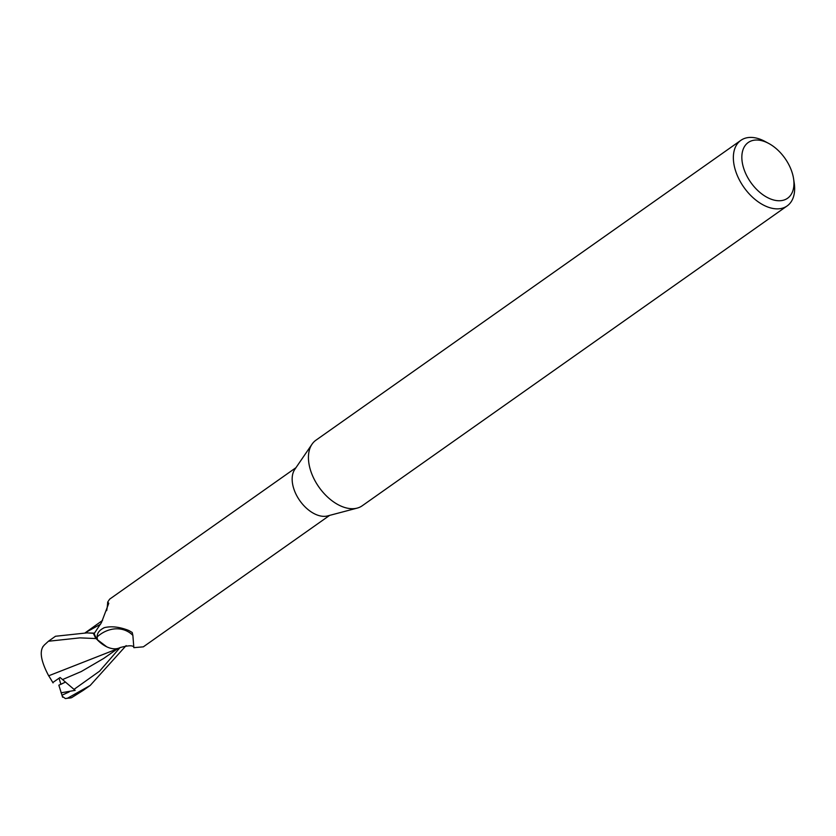 <?xml version="1.0" encoding="UTF-8"?>
<svg xmlns="http://www.w3.org/2000/svg" width="836" height="836" viewBox="0 0 836 836"><rect width="100%" height="100%" fill="white"/><g stroke="black" fill="none" stroke-linecap="round" stroke-linejoin="round"><path stroke-width="1.25" d="M793.563 178.632L794.2 182.833A40.138 24.599 -125.2 0 1 787.146 205.928L362.218 505.78A40.138 24.599 -125.2 0 1 357.171 508.11A40.138 24.599 -125.2 0 1 310.25 469.362A40.138 24.599 -125.2 0 1 312.047 444.167A40.138 24.599 -125.2 0 1 315.945 440.196L740.863 140.344A40.138 24.599 -125.2 0 1 764.992 141.441L768.733 143.447A34.109 20.91 -125.2 0 1 792.403 173.47A34.109 20.91 -125.2 0 1 793.563 178.632A34.109 20.91 -125.2 0 1 774.575 200.222A34.109 20.91 -125.2 0 1 743.382 167.315A34.109 20.91 -125.2 0 1 768.733 143.447M357.171 508.11L327.618 515.916A29.197 17.89 -125.2 0 1 293.478 487.733A29.197 17.89 -125.2 0 1 294.795 469.393L312.047 444.167M787.146 205.928A40.138 24.599 -125.2 0 1 735.168 169.52A40.138 24.599 -125.2 0 1 740.863 140.344M295.975 467.669L109.662 599.14L107.687 602.066L108.784 603.268L101.407 622.674L94.154 633.615A29.197 17.89 -125.2 0 0 97.384 639.885L97.154 636.896A31.089 26.02 120.5 0 1 132.872 635.381L133.844 647.66L143.332 646.845L329.645 515.373M97.154 636.896C97.07 633.03 99.515 629.936 104.5 627.617C111.596 625.955 119.694 626.916 128.807 630.501L132.224 632.486L132.872 635.381M103.695 627.909L104.5 627.617M133.844 647.66C133.655 645.214 129.078 645.183 120.112 647.566A25.822 15.832 -125.2 0 1 104.866 645.82A25.822 15.832 -125.2 0 1 97.384 639.885M94.468 633.239L93.475 633.312A30.002 18.382 -125.2 0 0 96.15 638.767L106.726 646.803L96.15 638.767A30.002 18.382 -125.2 0 1 93.475 633.312L87.017 632.883L55.489 636.259L48.425 641.243L79.942 637.868L95.952 638.558L104.866 645.82M106.674 610.635A32.761 13.951 -91.7 0 0 107.687 602.066M62.606 697.224L58.844 685.196L65.501 682.072L60.861 684.339L59.074 678.195M44.412 644.943L48.425 641.243M85.178 632.8L100.571 624.199M126.131 645.591L90.204 685.447L67.622 698.164L65.386 698.572L71.551 697.705L83.192 690.39M48.843 676.115C41.236 661.861 39.344 651.955 43.19 646.406M48.666 675.802L116.037 649.384M42.667 646.97L43.482 646.019M61.059 692.814L75.156 690.348L62.533 679.574L81.27 671.538L103.674 658.454L118.075 648.391M65.386 698.572L62.324 696.325M53.055 682.887L48.321 675.07M62.533 679.574L60.087 677.494L52.793 682.552M95.952 638.558A30.096 18.444 -125.2 0 1 93.413 633.312M61.989 695.218L69.21 691.894M74.017 689.376L99.578 671.172L120.018 647.628M71.551 697.705A30.096 18.444 -125.2 0 1 67.622 698.164M85.784 632.371L102.567 620.406M88.971 632.988L94.562 633.124M115.013 650L117.521 648.527M44.653 644.65L43.012 646.562M90.204 685.447L83.13 690.432"/></g></svg>
